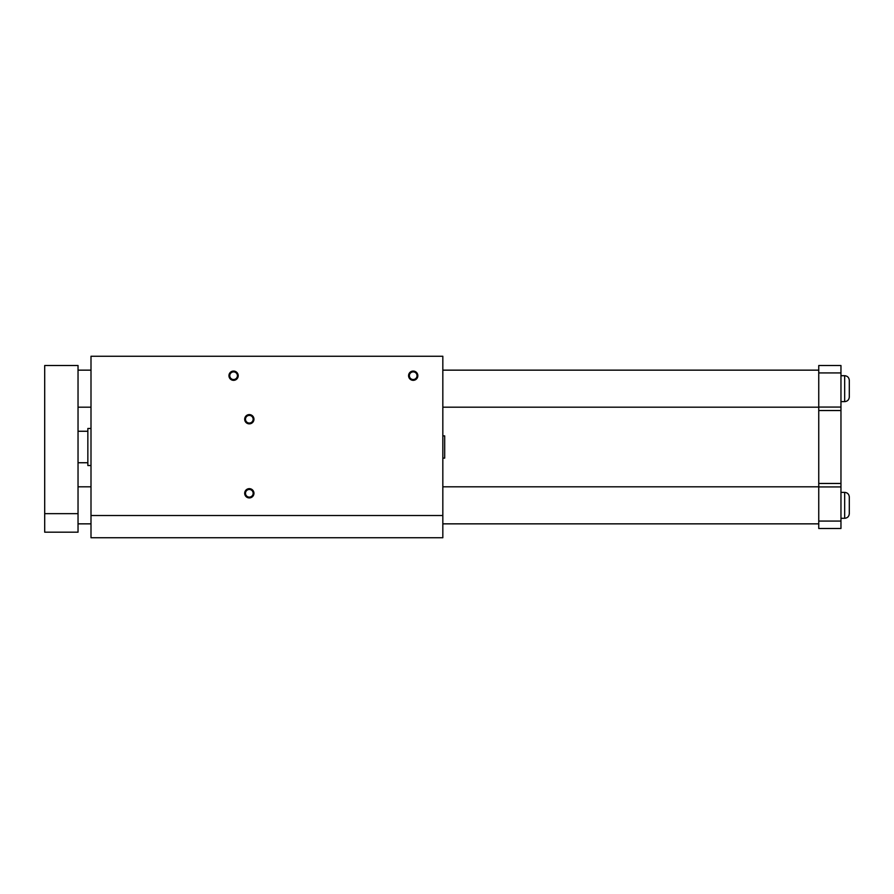 <?xml version="1.0" encoding="UTF-8"?>
<svg xmlns="http://www.w3.org/2000/svg" width="894" height="894" viewBox="0 0 894 894"><rect width="100%" height="100%" fill="white"/><g stroke="black" fill="none" stroke-linecap="round" stroke-linejoin="round"><path stroke-width="1.34" d="M442.832 515.514L442.832 356.259L90.998 356.259L90.998 515.514L442.832 515.514L442.832 537.741L90.998 537.741L90.998 515.514M244.688 493.298A4.626 4.626 0 0 1 251.639 489.286A4.626 4.626 0 0 1 251.639 497.299A4.626 4.626 0 0 1 244.688 493.298M244.688 419.219A4.626 4.626 0 0 1 251.639 415.218A4.626 4.626 0 0 1 251.639 423.231A4.626 4.626 0 0 1 244.688 419.219M228.953 375.703A4.626 4.626 0 0 1 235.893 371.692A4.626 4.626 0 0 1 235.893 379.715A4.626 4.626 0 0 1 228.953 375.703M408.58 375.703A4.626 4.626 0 0 1 415.52 371.692A4.626 4.626 0 0 1 415.52 379.715A4.626 4.626 0 0 1 408.58 375.703M413.207 379.537A3.833 3.833 0 0 0 417.029 375.703A3.833 3.833 0 0 0 413.207 371.882A3.833 3.833 0 0 0 409.374 375.703A3.833 3.833 0 0 0 413.207 379.537M233.58 379.537A3.833 3.833 0 0 0 237.413 375.703A3.833 3.833 0 0 0 233.58 371.882A3.833 3.833 0 0 0 229.758 375.703A3.833 3.833 0 0 0 233.58 379.537M442.832 458.108L444.687 458.108L444.687 435.892L442.832 435.892M249.325 415.397A3.833 3.833 0 0 0 245.492 419.219A3.833 3.833 0 0 0 249.325 423.052A3.833 3.833 0 0 0 253.147 419.219A3.833 3.833 0 0 0 249.325 415.397M249.325 489.465A3.833 3.833 0 0 0 245.492 493.298A3.833 3.833 0 0 0 249.325 497.12A3.833 3.833 0 0 0 253.147 493.298A3.833 3.833 0 0 0 249.325 489.465M840.963 410.536L818.748 410.536L818.748 365.523L840.963 365.523L840.963 483.464L818.748 483.464L818.748 528.477L840.963 528.477L840.963 483.464M44.7 513.659L44.7 365.523L78.035 365.523L78.035 532.187L44.7 532.187L44.7 513.659L78.035 513.659M818.748 410.536L818.748 483.464M840.963 372.932L818.748 372.932M818.748 521.068L840.963 521.068M840.963 401.629L844.674 401.629C847.478 401.361 849.021 399.819 849.3 397.003L849.3 380.341C849.021 377.525 847.478 375.983 844.674 375.703L844.674 401.629M840.963 492.37L844.674 492.37C847.478 492.639 849.021 494.181 849.3 496.997L849.3 513.659C849.021 516.475 847.478 518.017 844.674 518.297L840.963 518.297M90.998 428.483L87.847 428.483L87.847 465.517L90.998 465.517M840.963 407.072L818.748 407.072M840.963 486.928L818.748 486.928M844.674 492.37L844.674 518.297M78.035 407.183L90.998 407.183M442.832 407.183L818.748 407.183M78.035 370.15L90.998 370.15M442.832 370.15L818.748 370.15M78.035 523.85L90.998 523.85M442.832 523.85L818.748 523.85M78.035 486.817L90.998 486.817M442.832 486.817L818.748 486.817M840.963 375.703L844.674 375.703M78.035 462.746L87.847 462.746M78.035 431.254L87.847 431.254"/></g></svg>
